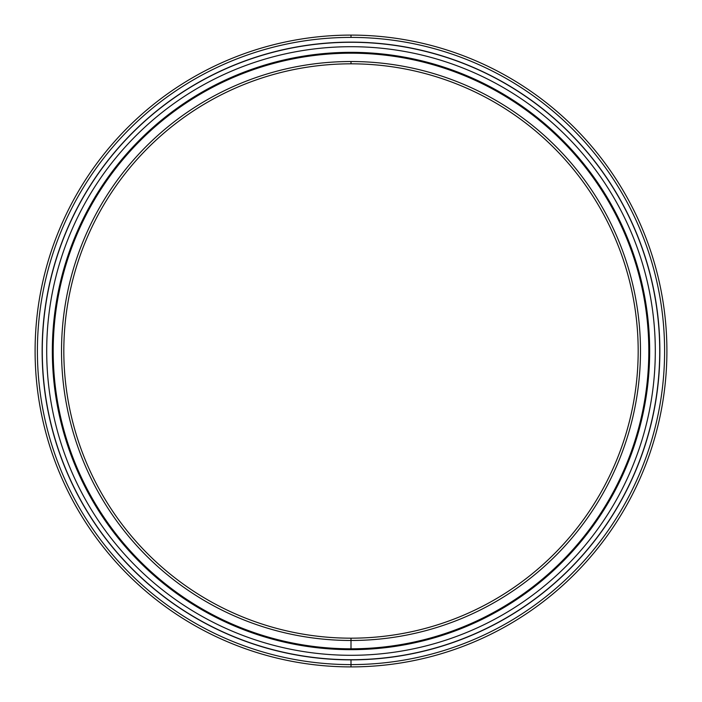 <?xml version="1.0" encoding="UTF-8"?>
<svg xmlns="http://www.w3.org/2000/svg" width="702" height="702" viewBox="0 0 702 702"><rect width="100%" height="100%" fill="white"/><g stroke="black" fill="none" stroke-linecap="round" stroke-linejoin="round"><path stroke-width="1.05" d="M351 63.821A287.179 287.179 0 0 0 63.821 351A287.179 287.179 0 0 0 351 638.179A287.179 287.179 0 0 1 63.821 351A287.179 287.179 0 0 1 351 63.821L351 61.522A289.478 289.478 0 0 0 61.522 351A289.478 289.478 0 0 0 351 640.478L351 638.179L351 640.478A289.478 289.478 0 0 1 61.522 351A289.478 289.478 0 0 1 351 61.522A289.478 289.478 0 0 1 640.478 351A289.478 289.478 0 0 1 351 640.478A289.478 289.478 0 0 0 640.478 351A289.478 289.478 0 0 0 351 61.522L351 63.821A287.179 287.179 0 0 1 638.179 351A287.179 287.179 0 0 1 351 638.179A287.179 287.179 0 0 0 638.179 351A287.179 287.179 0 0 0 351 63.821M351 648.955L351 648.955A297.955 297.955 0 0 0 648.955 351A297.955 297.955 0 0 0 351 53.045L351 53.194A297.806 297.806 0 0 1 648.806 351A297.806 297.806 0 0 1 351 648.806A297.806 297.806 0 0 1 53.194 351A297.806 297.806 0 0 1 351 53.194L351 53.045A297.955 297.955 0 0 1 648.955 351A297.955 297.955 0 0 1 351 648.955A297.955 297.955 0 0 1 53.045 351A297.955 297.955 0 0 1 351 53.045A297.955 297.955 0 0 0 53.045 351A297.955 297.955 0 0 0 351 648.955L351 648.806A297.806 297.806 0 0 0 648.806 351A297.806 297.806 0 0 0 351 53.194A297.806 297.806 0 0 0 53.194 351A297.806 297.806 0 0 0 351 648.806L351 638.179M351 659.722L351 659.722A308.722 308.722 0 0 1 42.278 351A308.722 308.722 0 0 1 351 42.278L351 42.138A308.862 308.862 0 0 0 42.138 351A308.862 308.862 0 0 0 351 659.862A308.862 308.862 0 0 1 42.138 351A308.862 308.862 0 0 1 351 42.138A308.862 308.862 0 0 1 659.862 351A308.862 308.862 0 0 1 351 659.862A308.862 308.862 0 0 0 659.862 351A308.862 308.862 0 0 0 351 42.138L351 42.278A308.722 308.722 0 0 0 42.278 351A308.722 308.722 0 0 0 351 659.722A308.722 308.722 0 0 0 659.722 351A308.722 308.722 0 0 0 351 42.278A308.722 308.722 0 0 1 659.722 351A308.722 308.722 0 0 1 351 659.722L351 666.9A315.9 315.9 0 0 0 666.9 351A315.9 315.9 0 0 0 351 35.1L351 37.399A313.601 313.601 0 0 1 664.601 351A313.601 313.601 0 0 1 351 664.601A313.601 313.601 0 0 1 37.399 351A313.601 313.601 0 0 1 351 37.399L351 35.1A315.9 315.9 0 0 1 666.9 351A315.9 315.9 0 0 1 351 666.9A315.9 315.9 0 0 1 35.1 351A315.9 315.9 0 0 1 351 35.1A315.9 315.9 0 0 0 35.1 351A315.9 315.9 0 0 0 351 666.9L351 664.601A313.601 313.601 0 0 0 664.601 351A313.601 313.601 0 0 0 351 37.399A313.601 313.601 0 0 0 37.399 351A313.601 313.601 0 0 0 351 664.601L351 666.9M351 46.701A304.299 304.299 0 0 1 655.299 351A304.299 304.299 0 0 1 351 655.299A304.299 304.299 0 0 1 46.701 351A304.299 304.299 0 0 1 351 46.701A304.299 304.299 0 0 0 46.701 351A304.299 304.299 0 0 0 351 655.299A304.299 304.299 0 0 0 655.299 351A304.299 304.299 0 0 0 351 46.701M351 52.334A298.666 298.666 0 0 0 52.334 351A298.666 298.666 0 0 0 351 649.666A298.666 298.666 0 0 0 649.666 351A298.666 298.666 0 0 0 351 52.334A298.666 298.666 0 0 1 649.666 351A298.666 298.666 0 0 1 351 649.666A298.666 298.666 0 0 1 52.334 351A298.666 298.666 0 0 1 351 52.334"/></g></svg>
